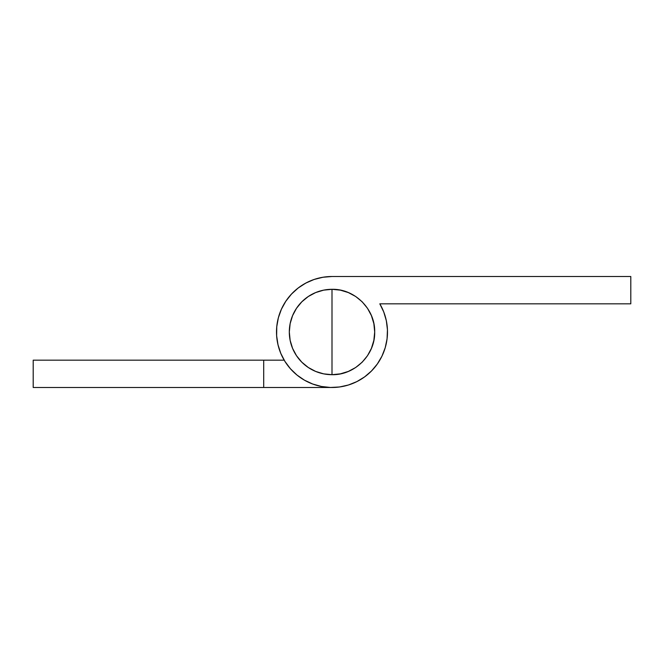 <?xml version="1.0" encoding="UTF-8"?>
<svg xmlns="http://www.w3.org/2000/svg" width="664" height="664" viewBox="0 0 664 664"><rect width="100%" height="100%" fill="white"/><g stroke="black" fill="none" stroke-linecap="round" stroke-linejoin="round"><path stroke-width="1" d="M332 332L332 374.687C354.808 375.276 375.276 354.808 374.687 332C375.276 309.192 354.808 288.724 332 289.313L332 332L332 289.313A42.687 42.687 0 0 0 289.313 332A42.687 42.687 0 0 0 332 374.687L332 332M332 289.313L340.325 290.135L348.334 292.567L355.713 296.509L362.187 301.813L367.491 308.287L371.433 315.666L373.865 323.675L374.687 332L373.865 340.325L371.433 348.334L367.491 355.713L362.187 362.187L355.713 367.491L348.334 371.433L340.325 373.865L332 374.687L323.675 373.865L315.666 371.433L308.287 367.491L301.813 362.187L296.509 355.713L292.567 348.334L290.135 340.325L289.313 332L290.135 323.675L292.567 315.666L296.509 308.287L301.813 301.813L308.287 296.509L315.666 292.567L323.675 290.135L332 289.313M263.699 387.494L263.699 360.17L33.2 360.17L33.2 387.494L331.9 387.494L263.699 387.494L263.699 360.17L33.2 360.17L33.2 387.494L263.699 387.494M280.806 353.406A55.494 55.494 0 0 1 281.411 309.2L278.365 317.757L276.763 326.696L276.639 335.785L278 344.765L280.806 353.406L284.981 361.473L290.425 368.752L296.974 375.044L304.469 380.181L312.702 384.024L321.451 386.481L330.481 387.469L339.553 386.979L348.417 385.004L356.85 381.617L364.611 376.895L371.5 370.977L377.326 364.005L381.941 356.186L385.22 347.712L387.07 338.814L387.444 329.734L386.332 320.72L383.767 312.005L379.808 303.83L381.617 307.15M298.136 288.035A55.494 55.494 0 0 1 332 276.506L322.945 277.253L314.13 279.461L305.797 283.08L298.169 288.01L291.446 294.119A55.494 55.494 0 0 1 291.471 294.094L285.81 301.248L281.411 309.2L278.365 317.757M284.192 360.17L263.699 360.17L284.192 360.17M282.374 356.842L283.445 358.859M278.988 348.409L277.826 344.027M277.021 339.536L276.589 335.021L277.021 339.536M276.531 330.464L276.838 325.941L276.531 330.464M277.519 321.434L278.565 317.027M279.976 312.686L281.727 308.503L279.976 312.686M283.827 304.461L286.234 300.618M288.964 296.966L291.969 293.571L288.964 296.966M295.256 290.417L298.775 287.553L295.256 290.417M300.626 286.234L306.477 282.731M310.603 280.797L314.852 279.22M319.243 277.992L323.7 277.137M328.224 276.639L332.1 276.506M383.485 311.3L385.004 315.574M386.174 319.973L386.979 324.447M387.411 328.979L387.469 333.519M387.162 338.059L386.481 342.549M385.435 346.981L384.024 351.297M382.273 355.497L380.181 359.531M377.766 363.382L375.044 367.018L377.766 363.382M372.031 370.429L368.752 373.575L372.031 370.429M365.225 376.447L361.473 379.011L365.225 376.447M357.522 381.269L353.414 383.194M349.148 384.78L344.774 386M340.3 386.863L335.785 387.361M379.808 303.83L630.8 303.83L379.808 303.83A55.494 55.494 0 0 1 351.289 384.033A55.494 55.494 0 0 1 277.378 341.802A55.494 55.494 0 0 1 332 276.506L630.8 276.506L332 276.506M630.8 303.83L630.8 276.506L630.8 303.83M387.361 328.224L386.332 320.72"/></g></svg>
